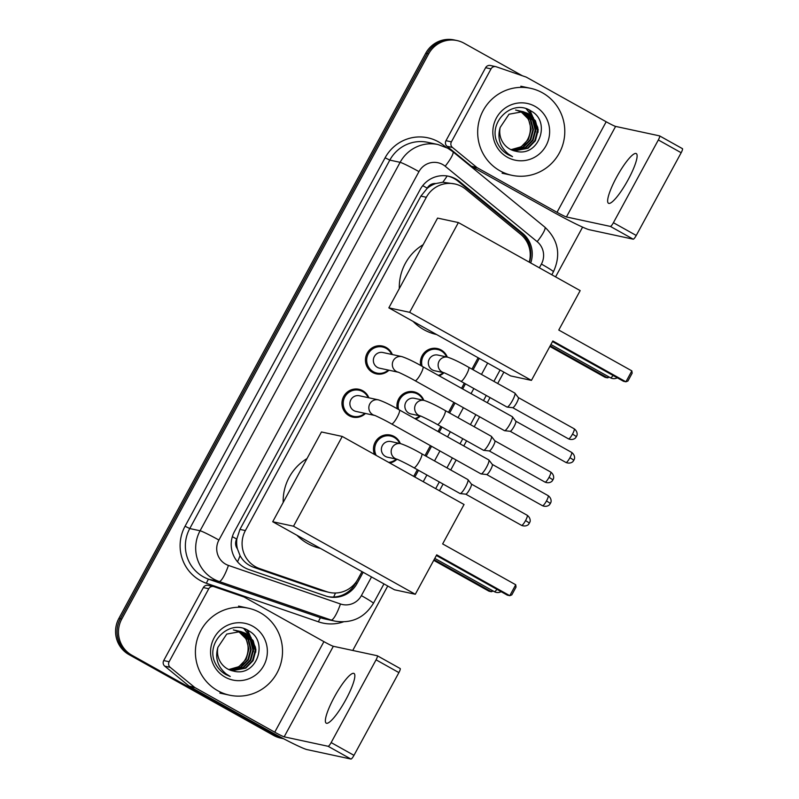 <?xml version="1.0" encoding="UTF-8"?>
<svg xmlns="http://www.w3.org/2000/svg" width="799" height="799" viewBox="0 0 799 799"><rect width="100%" height="100%" fill="white"/><g stroke="black" fill="none" stroke-linecap="round" stroke-linejoin="round"><path stroke-width="1.2" d="M420.713 365.523A14.232 13.923 -77.9 0 1 447.3 357.093M468.594 367.25A8.01 1.598 119.2 0 1 468.683 367.29A8.01 1.598 119.2 0 1 466.167 375.071A8.01 1.598 119.2 0 1 460.963 381.303A8.01 1.598 119.2 0 1 460.873 381.273C452.514 376.469 442.296 371.855 443.954 372.743A14.232 13.923 -77.9 0 1 439.16 375.81M397.233 408.758A14.232 13.923 -77.9 0 1 423.82 400.339M445.113 410.496A8.01 1.598 119.2 0 1 445.203 410.536A8.01 1.598 119.2 0 1 442.686 418.316A8.01 1.598 119.2 0 1 437.482 424.549A8.01 1.598 119.2 0 1 437.393 424.519C429.033 419.715 418.816 415.09 420.474 415.989A14.232 13.923 -77.9 0 1 415.68 419.056M374.481 454.451A14.232 13.923 -77.9 0 1 394.187 436.504A14.232 13.923 -77.9 0 1 400.339 443.585M396.973 459.245A14.232 13.923 -77.9 0 1 389.762 462.991M365.473 413.463A14.232 13.923 -77.9 0 1 342.871 398.292A14.232 13.923 -77.9 0 1 368.848 397.802M388.953 370.217A14.232 13.923 -77.9 0 1 366.351 355.046A14.232 13.923 -77.9 0 1 392.329 354.556M529.238 262.152A26.697 26.107 102.1 0 0 520.578 234.237L465.667 189.193A26.697 26.107 102.1 0 0 461.892 186.626A26.697 26.107 102.1 0 0 454.791 183.95A26.697 26.107 102.1 0 0 426.336 197.283L245.383 530.566A26.697 26.107 102.1 0 0 259.665 568.608L326.531 591.63A26.697 26.107 102.1 0 0 329.478 592.449A26.697 26.107 102.1 0 0 357.932 579.105L361.997 571.625M237.433 548.853A26.697 26.107 -77.9 0 1 236.913 538.656L236.694 539.065A8.899 8.699 102.1 0 0 237.433 548.853L240.06 555.645C243.146 561.258 247.72 565.163 253.782 567.34L320.659 590.361L329.478 592.449M454.791 183.95L442.816 182.222L435.775 183.55A8.899 8.699 102.1 0 0 427.225 188.145A26.697 1.598 -151.5 0 0 422.711 185.658M427.225 188.145L427.006 188.554A26.697 26.107 -77.9 0 1 435.775 183.55M427.006 188.554L420.903 196.115L239.94 529.397L236.913 538.656M413.712 476.374L417.348 469.672M424.988 455.6L430.401 445.632M438.042 431.56L440.828 426.436M448.469 412.354L453.882 402.386M461.522 388.314L464.309 383.19M471.949 369.108L478.122 357.742M530.706 262.971A26.697 26.107 102.1 0 0 522.606 233.288L459.455 181.483A26.697 26.107 102.1 0 0 455.68 178.916A26.697 26.107 102.1 0 0 448.579 176.239A26.697 26.107 102.1 0 0 420.134 189.573L234.497 531.465A26.697 26.107 102.1 0 0 248.779 569.497L325.682 595.974A26.697 26.107 102.1 0 0 328.629 596.793A26.697 26.107 102.1 0 0 357.073 583.46L363.155 572.264M447.859 176.09A26.697 26.107 -77.9 0 1 454.232 178.606A26.697 26.107 -77.9 0 1 458.007 181.173L521.158 232.968A26.697 26.107 -77.9 0 1 529.397 262.242M276.514 736.059L275.066 735.739A26.697 26.107 -77.9 0 0 282.157 738.426A26.697 26.107 -77.9 0 1 275.066 735.739L130.437 654.92A26.697 26.107 -77.9 0 1 120.309 618.746L427.165 53.593A26.697 26.107 -77.9 0 1 455.61 40.26L454.172 39.95A26.697 26.107 -77.9 0 0 425.717 53.283L118.861 618.436A26.697 26.107 -77.9 0 0 128.989 654.611L273.618 735.43A26.697 26.107 -77.9 0 0 280.719 738.106L283.575 738.725A26.697 26.107 -77.9 0 1 276.514 736.059L131.885 655.23A26.697 26.107 -77.9 0 1 121.758 619.055L428.614 53.913A26.697 26.107 -77.9 0 1 457.058 40.569A26.697 26.107 -77.9 0 1 464.159 43.256L522.306 75.745M582.601 227.126L555.585 276.873M503.869 372.124L497.697 383.5M490.057 397.572L487.27 402.696M479.63 416.778L474.216 426.746M466.576 440.818L463.79 445.942M456.149 460.024L450.736 469.992M443.095 484.064L439.46 490.756M387.745 586.007L352.749 650.456M414.871 477.013L418.506 470.321M426.147 456.249L431.56 446.281M439.2 432.199L441.987 427.075M449.627 413.003L455.04 403.036M462.681 388.953L465.457 383.84M473.108 369.757L479.28 358.381M356.773 581.043L355.635 583.14A26.697 26.107 -77.9 0 1 327.9 596.623M273.618 735.43L130.437 654.92A26.697 26.107 -77.9 0 1 120.309 618.746L427.165 53.593A26.697 26.107 -77.9 0 1 455.61 40.26L457.058 40.569M500.044 170.846A44.494 43.516 -77.9 0 1 480.499 116.444A44.494 43.516 -77.9 0 1 530.596 88.319A44.494 43.516 -77.9 0 1 542.431 92.794A44.494 43.516 -77.9 0 1 561.967 147.196A44.494 43.516 -77.9 0 1 511.879 175.311A44.494 43.516 -77.9 0 1 500.044 170.846M514.057 150.811L527.51 148.135L534.791 140.644L537.467 130.577L534.871 120.649L527.74 113.518L522.786 111.58M514.346 150.881L528.079 148.264L535.37 140.774L538.047 130.706L535.44 120.769L528.319 113.638L523.075 111.64L509.013 114.217L500.164 127.45A20.115 19.675 -77.9 0 0 515.195 151.091L515.695 151.191C538.766 157.753 551.51 121.698 531.195 111.101C512.239 97.987 486.861 122.996 497.627 143.47C500.024 148.334 503.54 152.08 508.174 154.706L512.519 156.614L508.384 154.017C499.874 146.816 497.128 137.957 500.164 127.45M512.948 150.462L525.213 147.645L532.494 140.155L535.17 130.087L532.573 120.15L525.442 113.019L521.627 111.391M513.228 150.552L525.782 147.765L533.073 140.274L535.749 130.207L533.153 120.279L526.022 113.148L521.917 111.431M511.849 150.042L522.916 147.146L530.196 139.655L532.873 129.588L530.276 119.66L523.145 112.529L520.449 111.271M512.119 150.152L523.485 147.276L530.776 139.785L533.452 129.718L530.856 119.78L523.725 112.649L520.748 111.301M519.26 111.231L520.848 112.03C536.558 119.71 531.814 146.776 514.097 149.183A20.115 19.675 -77.9 0 1 510.791 149.563M511.03 149.683L521.188 146.776L528.479 139.286L531.155 129.218L528.558 119.291L521.427 112.16L519.56 111.231M521.347 111.311L520.489 111.091M521.637 111.361L520.199 111.031M520.169 111.171L519.33 110.901M519.05 110.811L518.191 110.592M520.469 111.201L519.62 110.941M519.34 110.861L517.902 110.532M518.98 111.111L518.151 110.781M517.872 110.681L517.033 110.402M516.753 110.322L515.894 110.102M519.28 111.121L518.451 110.801M518.171 110.701L517.323 110.442M517.043 110.372L515.605 110.042M535.05 106.367A29.004 28.374 -77.9 0 1 546.047 145.688A29.004 28.374 -77.9 0 1 507.415 157.263A29.004 28.374 -77.9 0 1 496.419 117.952A29.004 28.374 -77.9 0 1 535.05 106.367M515.695 151.191A20.115 19.675 -77.9 0 1 515.195 151.091M535.67 131.905L535.849 128.789L534.112 119.421M533.502 117.972L526.511 108.874M537.967 132.404L538.146 129.288L529.977 110.382M535.51 127.041L533.512 118.582M532.943 117.333L526.151 108.754M537.797 127.54L529.467 110.122M628.164 179.675A28.474 5.673 -60.8 0 0 636.274 153.578A28.474 5.673 -60.8 0 0 616.588 177.188A28.474 5.673 -60.8 0 0 608.488 203.286A28.474 5.673 -60.8 0 0 628.164 179.675M451.405 141.852A4.444 4.355 102.1 0 0 452.464 147.455L476.793 167.41A4.444 4.355 102.1 0 0 477.422 167.84L471.999 166.671A4.444 4.355 -77.9 0 1 471.37 166.242L447.041 146.287A4.444 4.355 -77.9 0 1 445.982 140.684L451.405 141.852L491.035 68.874L485.612 67.705A4.444 4.355 -77.9 0 1 490.356 65.478L495.779 66.647A4.444 4.355 102.1 0 0 491.035 68.874M445.982 140.684L485.612 67.705M471.999 166.671L551.59 211.146A35.595 2.127 -151.5 0 0 589.272 229.722L633.217 239.181L610.386 226.417L566.431 216.958A8.899 0.529 28.5 0 1 557.013 212.314L477.422 167.84M659.644 135.92L682.386 148.634A4.444 0.889 119.2 0 1 682.436 148.644A4.444 0.889 119.2 0 1 681.167 152.729L658.336 139.965A4.444 0.889 -60.8 0 0 659.604 135.89A4.444 0.889 -60.8 0 0 659.545 135.87L615.6 126.412A8.899 0.529 28.5 0 1 606.181 121.768L526.581 77.293A4.444 4.355 102.1 0 0 525.892 76.984L496.269 66.786A4.444 4.355 102.1 0 0 495.779 66.647M610.386 226.417A4.444 0.889 -60.8 0 0 613.412 222.711L636.244 235.465L681.167 152.729M636.244 235.465A4.444 0.889 119.2 0 1 633.217 239.181M613.412 222.711L658.336 139.965M436.604 334.541A48.939 47.87 -77.9 0 1 423.899 329.697A48.939 47.87 -77.9 0 1 413.073 321.388M399.31 288.579A48.939 47.87 -77.9 0 1 423.12 244.714M552.838 340.963L625.917 381.802L631.849 370.876L558.771 330.037L580.174 290.616L458.386 222.561L409.647 312.329L531.435 380.384L552.838 340.963M552.499 341.602L623.49 381.283L625.917 381.802L627.924 381.013L632.159 373.203L631.849 370.876M531.435 380.384L510.641 375.91L388.843 307.855L437.582 218.087L458.386 222.561M409.647 312.329L388.843 307.855M609.327 377.148L607.54 377.847L605.113 377.328L549.862 346.446M608.249 376.539L607.54 377.847L550.211 345.807M320.469 548.414A48.939 47.87 -77.9 0 1 307.775 543.57A48.939 47.87 -77.9 0 1 296.948 535.27M283.186 502.461A48.939 47.87 -77.9 0 1 306.996 458.596M436.713 554.846L509.792 595.684L515.725 584.758L442.646 543.919L464.049 504.499L342.252 436.444L293.513 526.211L415.31 594.266L436.713 554.846M436.364 555.485L507.365 595.165L509.792 595.684L511.799 594.895L516.034 587.085L515.725 584.758M415.31 594.266L394.506 589.792L272.719 521.737L321.458 431.969L342.252 436.444M293.513 526.211L272.719 521.737M493.203 591.03L491.415 591.729L488.988 591.21L433.737 560.329M492.124 590.421L491.415 591.729L434.087 559.69M398.252 372.214L379.505 368.179A8.01 7.83 -77.9 0 1 373.862 357.582A8.01 7.83 -77.9 0 1 382.881 352.519L401.837 356.604A8.01 7.83 -77.9 0 0 396.334 371.455A8.01 7.83 -77.9 0 0 398.222 372.204M388.274 370.067A13.343 13.054 -77.9 0 1 367.53 355.425A13.343 13.054 -77.9 0 1 391.64 354.406M512.169 416.629A8.01 1.598 119.2 0 1 512.259 416.669A8.01 1.598 119.2 0 1 512.369 416.758A8.01 1.598 119.2 0 1 509.982 424.009A8.01 1.598 119.2 0 1 504.578 430.691A8.01 1.598 119.2 0 1 504.539 430.681A8.01 1.598 119.2 0 1 504.449 430.651L415.081 380.704C406.721 375.91 396.514 371.285 398.162 372.184L398.461 372.264M515.745 421.163A5.783 1.149 119.2 0 1 515.814 421.223A5.783 1.149 119.2 0 1 514.097 426.456A5.783 1.149 119.2 0 1 510.191 431.29A5.783 1.149 119.2 0 1 510.171 431.28L565.972 462.481C570.806 464.419 573.572 461.033 573.073 461.323L573.882 460.194L569.967 457.687A5.783 1.149 119.2 0 1 565.972 462.481M374.771 415.46L356.024 411.425A8.01 7.83 -77.9 0 1 350.381 400.828A8.01 7.83 -77.9 0 1 359.4 395.765L378.356 399.85A8.01 7.83 -77.9 0 0 372.853 414.701A8.01 7.83 -77.9 0 0 374.741 415.45M364.793 413.313A13.343 13.054 -77.9 0 1 344.049 398.671A13.343 13.054 -77.9 0 1 368.159 397.652M488.688 459.874A8.01 1.598 119.2 0 1 488.778 459.904A8.01 1.598 119.2 0 1 488.888 460.004A8.01 1.598 119.2 0 1 486.501 467.255A8.01 1.598 119.2 0 1 481.098 473.927A8.01 1.598 119.2 0 1 481.058 473.927A8.01 1.598 119.2 0 1 480.968 473.887L391.6 423.949C383.24 419.155 373.033 414.531 374.681 415.43L374.981 415.5M548.134 495.63C552.319 498.736 550.881 502.861 550.871 502.271L550.401 503.43L546.486 500.923A5.783 1.149 119.2 0 0 548.134 495.63L492.304 464.429A5.783 1.149 119.2 0 1 492.334 464.469A5.783 1.149 119.2 0 1 490.616 469.702A5.783 1.149 119.2 0 1 486.721 474.526A5.783 1.149 119.2 0 1 486.691 474.526M444.034 372.773L434.486 370.716A8.01 7.83 -77.9 0 1 428.833 360.119A8.01 7.83 -77.9 0 1 437.852 355.066L447.62 357.163A8.01 7.83 -77.9 0 0 442.127 372.014A8.01 7.83 -77.9 0 0 444.004 372.763M514.726 393.028A8.01 1.598 119.2 0 1 514.816 393.068A8.01 1.598 119.2 0 1 514.916 393.158A8.01 1.598 119.2 0 1 512.299 400.838A8.01 1.598 119.2 0 1 507.135 407.091A8.01 1.598 119.2 0 1 506.995 407.051A8.01 1.598 119.2 0 1 506.926 406.991M422.142 366.312A13.343 13.054 -77.9 0 1 446.621 356.943M518.291 397.562A5.783 1.149 119.2 0 1 518.371 397.622A5.783 1.149 119.2 0 1 516.653 402.866A5.783 1.149 119.2 0 1 512.748 407.69A5.783 1.149 119.2 0 1 512.718 407.68L568.528 438.881C573.362 440.818 576.129 437.433 575.62 437.722L576.429 436.594L572.523 434.087A5.783 1.149 119.2 0 1 568.528 438.881M507.135 407.091A8.01 1.598 119.2 0 1 507.095 407.081L512.748 407.69M443.245 372.604A13.343 13.054 -77.9 0 1 438.341 375.36M420.554 416.019L411.006 413.962A8.01 7.83 -77.9 0 1 405.363 403.365A8.01 7.83 -77.9 0 1 414.371 398.302L424.139 400.409A8.01 7.83 -77.9 0 0 418.646 415.26A8.01 7.83 -77.9 0 0 420.524 416.009M491.245 436.274A8.01 1.598 119.2 0 1 491.335 436.314A8.01 1.598 119.2 0 1 491.435 436.404A8.01 1.598 119.2 0 1 488.818 444.074A8.01 1.598 119.2 0 1 483.655 450.336A8.01 1.598 119.2 0 1 483.615 450.326A8.01 1.598 119.2 0 1 483.525 450.286A8.01 1.598 119.2 0 1 483.445 450.227M398.661 409.547A13.343 13.054 -77.9 0 1 423.14 400.189M494.811 440.808A5.783 1.149 119.2 0 1 494.891 440.868A5.783 1.149 119.2 0 1 493.173 446.102A5.783 1.149 119.2 0 1 489.268 450.936A5.783 1.149 119.2 0 1 489.238 450.926L545.048 482.127C549.882 484.064 552.648 480.668 552.139 480.968L552.948 479.839L549.043 477.333A5.783 1.149 119.2 0 1 545.048 482.127M419.765 415.85A13.343 13.054 -77.9 0 1 414.861 418.606M397.083 459.265L387.525 457.208A8.01 7.83 -77.9 0 1 381.882 446.611A8.01 7.83 -77.9 0 1 390.891 441.547L400.659 443.655A8.01 7.83 -77.9 0 0 395.165 458.506A8.01 7.83 -77.9 0 0 397.043 459.255M467.765 479.52A8.01 1.598 119.2 0 1 467.854 479.55A8.01 1.598 119.2 0 1 467.954 479.65A8.01 1.598 119.2 0 1 465.338 487.32A8.01 1.598 119.2 0 1 460.174 493.572A8.01 1.598 119.2 0 1 460.134 493.572A8.01 1.598 119.2 0 1 460.044 493.532A8.01 1.598 119.2 0 1 459.964 493.472M376.219 455.42A13.343 13.054 -77.9 0 1 394.117 437.363A13.343 13.054 -77.9 0 1 399.66 443.435M471.34 484.044A5.783 1.149 119.2 0 1 471.41 484.114A5.783 1.149 119.2 0 1 469.692 489.348A5.783 1.149 119.2 0 1 465.787 494.172A5.783 1.149 119.2 0 1 465.757 494.172L460.174 493.572M396.284 459.095A13.343 13.054 -77.9 0 1 388.644 462.361M345.897 699.554A28.474 5.673 -60.8 0 0 353.997 673.447A28.474 5.673 -60.8 0 0 334.322 697.058A28.474 5.673 -60.8 0 0 326.222 723.165A28.474 5.673 -60.8 0 0 345.897 699.554M169.138 661.732A4.444 4.355 102.1 0 0 170.197 667.325L194.527 687.28A4.444 4.355 102.1 0 0 195.156 687.709L189.733 686.541A4.444 4.355 -77.9 0 1 189.103 686.111L164.774 666.166A4.444 4.355 -77.9 0 1 163.715 660.563L169.138 661.732L208.769 588.743L203.345 587.575A4.444 4.355 -77.9 0 1 208.09 585.347L213.513 586.516A4.444 4.355 102.1 0 0 208.769 588.743M163.715 660.563L203.345 587.575M189.733 686.541L269.323 731.015A35.595 2.127 -151.5 0 0 307.006 749.592L350.951 759.05L328.119 746.286L284.164 736.828A8.899 0.529 28.5 0 1 274.746 732.184L195.156 687.709M377.378 655.789L400.119 668.503A4.444 0.889 119.2 0 1 400.169 668.523A4.444 0.889 119.2 0 1 398.901 672.598L376.069 659.834A4.444 0.889 -60.8 0 0 377.328 655.759A4.444 0.889 -60.8 0 0 377.278 655.739L333.333 646.281A8.899 0.529 28.5 0 1 323.915 641.637L244.314 597.163A4.444 4.355 102.1 0 0 243.625 596.853L214.002 586.656A4.444 4.355 102.1 0 0 213.513 586.516M328.119 746.286A4.444 0.889 -60.8 0 0 331.146 742.581L353.977 755.345L398.901 672.598M353.977 755.345A4.444 0.889 119.2 0 1 350.951 759.05M331.146 742.581L376.069 659.834M217.777 690.726A44.494 43.516 -77.9 0 1 198.232 636.314A44.494 43.516 -77.9 0 1 248.329 608.199A44.494 43.516 -77.9 0 1 260.154 612.663A44.494 43.516 -77.9 0 1 279.7 667.065A44.494 43.516 -77.9 0 1 229.603 695.19A44.494 43.516 -77.9 0 1 217.777 690.726M231.79 670.681L245.243 668.014L252.524 660.523L255.201 650.456L252.604 640.518L245.473 633.387L240.519 631.46M232.07 670.761L245.812 668.134L253.103 660.643L255.78 650.576L253.173 640.638L246.052 633.517L240.809 631.52L226.746 634.086L217.897 647.33A20.115 19.675 -77.9 0 0 232.928 670.96L233.428 671.06C256.499 677.622 269.243 641.567 248.928 630.97C229.972 617.857 204.594 642.875 215.36 663.34C217.757 668.204 221.273 671.949 225.907 674.576L230.252 676.493L226.117 673.887C217.608 666.686 214.861 657.827 217.897 647.33M230.681 670.331L242.946 667.515L250.227 660.024L252.903 649.957L250.307 640.019L243.176 632.898L239.36 631.26M230.951 670.431L243.515 667.644L250.806 660.154L253.483 650.086L250.876 640.149L243.755 633.018L239.65 631.31M229.583 669.912L240.649 667.025L247.93 659.535L250.606 649.467L248.01 639.53L240.879 632.399L238.182 631.15M229.852 670.021L241.218 667.145L248.509 659.654L251.186 649.587L248.579 639.649L241.458 632.528L238.482 631.17M236.993 631.1L238.581 631.909C254.292 639.59 249.548 666.646 231.83 669.053A20.115 19.675 -77.9 0 1 228.524 669.442M228.764 669.552L238.921 666.656L246.212 659.165L248.888 649.098L246.282 639.16L239.161 632.029L237.293 631.11M239.071 631.18L238.222 630.96M239.37 631.23L237.932 630.9M237.902 631.05L237.063 630.771M236.774 630.691L235.925 630.471M238.202 631.07L237.353 630.811M237.073 630.731L235.635 630.401M236.714 630.98L235.885 630.651M235.605 630.551L233.338 629.912M234.487 630.191L233.628 629.972M237.013 630.99L236.184 630.671M235.905 630.581L235.056 630.321M252.784 626.246A29.004 28.374 -77.9 0 1 263.78 665.557A29.004 28.374 -77.9 0 1 225.148 677.143A29.004 28.374 -77.9 0 1 214.152 637.822A29.004 28.374 -77.9 0 1 252.784 626.246M233.428 671.06A20.115 19.675 -77.9 0 1 232.928 670.96M253.403 651.784L253.583 648.668L251.845 639.3M251.236 637.842L244.244 628.743M255.7 652.274L255.88 649.158L247.71 630.261M253.233 646.92L251.246 638.451M250.676 637.202L243.885 628.633M255.53 647.41L247.201 629.992M237.543 561.827A26.697 5.513 -71 0 0 240.06 555.645M526.681 241.448A26.697 4.954 -50.6 0 0 527.36 240.369M442.816 182.222A26.697 4.954 -50.6 0 0 447.15 175.97M333.682 597.023A26.697 5.513 -71 0 0 335.45 593.008M236.694 539.065A26.697 1.598 -151.5 0 0 232.339 536.668M420.903 196.115L426.336 197.283M320.659 590.361L326.531 591.63M253.782 567.34L259.665 568.608M239.94 529.397L245.383 530.566M539.365 267.815L541.402 264.079A17.798 17.408 102.1 0 0 537.168 241.668L445.183 166.232A17.798 17.408 102.1 0 0 418.966 171.615L218.916 540.054A17.798 17.408 102.1 0 0 228.434 565.412L340.454 603.974A17.798 17.408 102.1 0 0 361.378 595.625L371.525 576.948M340.454 603.974A17.798 3.675 -71 0 1 331.136 620.044L219.116 581.492A35.595 34.816 -77.9 0 1 213.573 579.005A35.595 34.816 -77.9 0 1 200.08 530.776L400.119 162.337A35.595 34.816 -77.9 0 1 438.062 144.549L427.745 142.332A35.595 34.816 102.1 0 0 389.812 160.11L189.763 528.548A35.595 34.816 102.1 0 0 203.266 576.788A35.595 34.816 102.1 0 0 208.809 579.275L320.818 617.827A35.595 34.816 102.1 0 0 324.744 618.915L335.051 621.143A35.595 34.816 -77.9 0 1 331.136 620.044L320.818 617.827A4.444 0.919 109 0 0 318.491 621.842L206.482 583.29A40.04 39.171 -77.9 0 1 185.058 526.231L385.098 157.793L389.812 160.11L400.119 162.337A17.798 1.059 28.5 0 1 418.966 171.615M206.482 583.29A4.444 0.919 109 0 1 208.809 579.275L219.116 581.492A17.798 3.675 -71 0 0 228.434 565.412M385.098 157.793A40.04 39.171 -77.9 0 1 438.431 141.813A40.04 39.171 -77.9 0 1 444.084 145.668L446.192 147.396M343.31 621.902A40.04 39.171 -77.9 0 1 318.491 621.842M428.614 53.913L425.717 53.283M121.758 619.055L118.861 618.436M131.885 655.23L128.989 654.611M218.916 540.054A17.798 1.059 28.5 0 0 200.08 530.776L189.763 528.548L185.058 526.231M423.24 481.697L426.876 475.006M434.516 460.923L439.929 450.956M447.57 436.883L450.356 431.76M457.997 417.677L463.41 407.71M471.05 393.637L473.837 388.514M481.477 374.441L487.65 363.066M443.635 146.257A4.444 0.829 129.4 0 1 444.084 145.668M361.378 595.625A17.798 1.059 28.5 0 1 373.403 603.345L383.959 583.899M541.402 264.079A17.798 1.059 28.5 0 1 553.417 271.79C561.178 254.801 558.311 239.92 544.838 227.136L452.843 151.69A17.798 3.306 -50.6 0 1 445.183 166.232M537.168 241.668A17.798 3.306 -50.6 0 0 544.838 227.136M458.007 181.173L459.455 181.483M521.158 232.968L522.606 233.288M355.635 583.14L357.073 583.46M566.431 216.958L615.6 126.412M557.013 212.314L606.181 121.768M471.37 166.242L476.793 167.41M452.464 147.455L447.041 146.287M550.92 344.509L610.426 377.757A7.121 1.418 -60.8 0 0 610.506 377.787A7.121 1.418 -60.8 0 0 613.083 375.46M434.796 558.391L494.301 591.64A7.121 1.418 -60.8 0 0 494.381 591.669A7.121 1.418 -60.8 0 0 496.948 589.342M573.882 460.194L574.351 459.026C574.361 459.615 575.799 455.49 571.615 452.384A5.783 1.149 119.2 0 1 569.967 457.687M401.837 356.604C407.061 358.322 414.082 361.687 422.901 366.731A8.01 1.598 119.2 0 1 420.614 374.072A8.01 1.598 119.2 0 1 420.374 374.511A8.01 1.598 119.2 0 1 415.081 380.704M378.356 399.85C383.58 401.557 390.601 404.933 399.42 409.967A8.01 1.598 119.2 0 1 397.133 417.308A8.01 1.598 119.2 0 1 396.893 417.757A8.01 1.598 119.2 0 1 391.6 423.949M546.486 500.923A5.783 1.149 119.2 0 1 542.491 505.727L486.661 474.526M576.429 436.594L576.908 435.425C576.918 436.014 578.356 431.889 574.171 428.783A5.783 1.149 119.2 0 1 572.523 434.087M552.948 479.839L553.427 478.671C553.437 479.26 554.876 475.135 550.691 472.029A5.783 1.149 119.2 0 1 549.043 477.333M521.567 525.372C526.401 527.3 529.168 523.914 528.658 524.214L529.947 521.917C529.957 522.506 531.395 518.371 527.21 515.275A5.783 1.149 119.2 0 1 525.562 520.568A5.783 1.149 119.2 0 1 521.567 525.372L465.737 494.172M529.467 523.075L525.562 520.568M421.632 453.742A8.01 1.598 119.2 0 1 421.722 453.772A8.01 1.598 119.2 0 1 419.205 461.562A8.01 1.598 119.2 0 1 414.002 467.795A8.01 1.598 119.2 0 1 413.912 467.755L460.044 493.532M284.164 736.828L333.333 646.281M274.746 732.184L323.915 641.637M189.103 686.111L194.527 687.28M170.197 667.325L164.774 666.166M452.843 151.69L447.73 148.205L438.062 144.549M335.051 621.143C351.71 623.709 364.494 617.777 373.403 603.345M435.675 488.648L439.31 481.957M446.951 467.874L452.364 457.907M460.014 443.835L462.791 438.711M470.431 424.629L475.844 414.661M483.495 400.589L486.271 395.465M493.912 381.383L500.094 370.017M551.809 274.766L553.417 271.79M530.596 88.319L520.828 86.222M523.075 111.64L522.496 111.52M511.879 175.311L502.112 173.213M682.436 148.644L659.604 135.89M610.426 377.757A7.121 7.121 0 0 0 617.277 377.807M494.301 591.64A7.121 7.121 0 0 0 501.153 591.689M382.551 346.996L377.458 345.897M376.938 373.093L371.835 371.994M422.901 366.731L512.259 416.669M515.814 421.223L512.369 416.758M510.191 431.29L504.578 430.691M571.615 452.384L515.784 421.183M359.071 390.242L353.977 389.143M353.458 416.329L348.364 415.24M399.42 409.967L488.778 459.904M492.334 464.469L488.888 460.004M486.721 474.526L481.098 473.927M542.491 505.727C547.335 507.655 550.092 504.269 549.592 504.569L550.401 503.43M514.816 393.068L468.683 367.29C459.864 362.257 452.843 358.881 447.62 357.163M460.873 381.273L506.995 407.051M437.532 349.533L432.429 348.434M574.171 428.783L518.341 397.582L514.916 393.158M491.335 436.314L445.203 410.536C436.384 405.502 429.363 402.127 424.139 400.409M437.393 424.519L483.525 450.286M414.052 392.778L408.948 391.68M550.691 472.029L494.861 440.828L491.435 436.404M489.268 450.936L483.655 450.336M467.854 479.55L421.722 453.772C412.903 448.738 405.882 445.373 400.659 443.655M390.571 436.024L385.468 434.926M413.912 467.755C405.552 462.961 395.335 458.336 396.993 459.235L397.293 459.315M471.41 484.114L467.954 479.65M527.21 515.275L471.38 484.074M400.169 668.523L377.328 655.759M248.329 608.199L238.561 606.091M240.809 631.52L240.229 631.39M229.603 695.19L219.845 693.083"/></g></svg>
